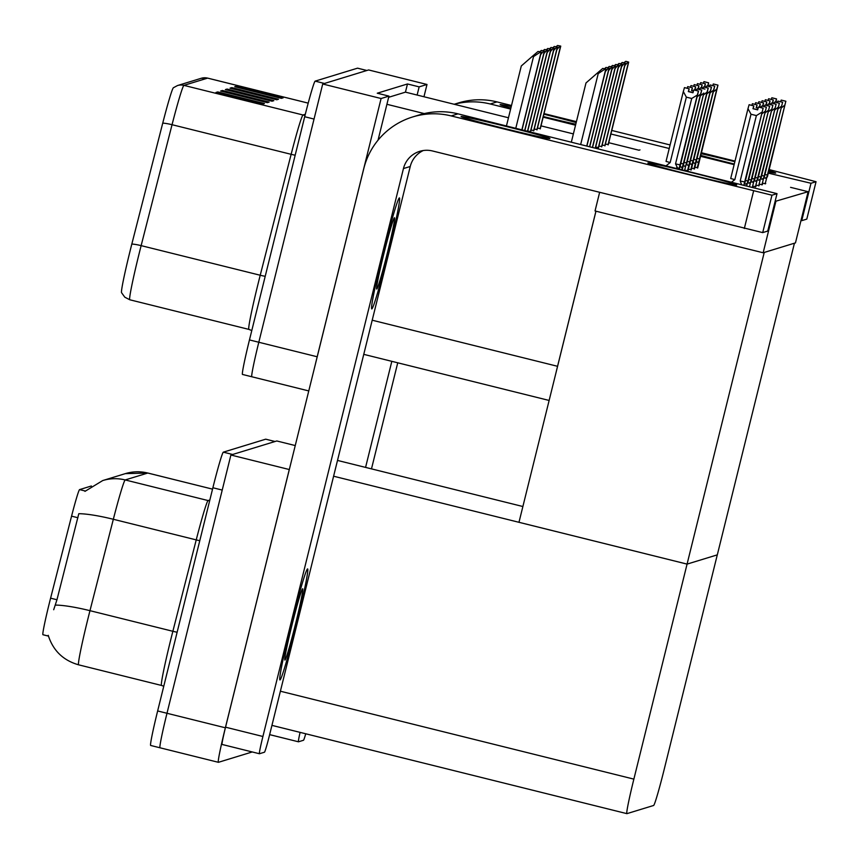 <?xml version="1.0" encoding="UTF-8"?>
<svg xmlns="http://www.w3.org/2000/svg" width="859" height="859" viewBox="0 0 859 859"><rect width="100%" height="100%" fill="white"/><g stroke="black" fill="none" stroke-linecap="round" stroke-linejoin="round"><path stroke-width="1.29" d="M639.998 149.895L638.956 150.218L608.741 142.701M573.372 133.907L541.009 125.865M508.474 117.769L417.12 95.048L419.149 86.866L407.477 83.967L377.262 93.212L388.944 96.111L386.915 104.293L424.26 113.581M386.915 104.293L378.035 140.178M595.942 211.185L557.555 366.299A36.132 1.578 104 0 0 556.009 372.656M419.149 86.866L426.998 84.472L368.618 69.955L322.716 83.999L381.095 98.517L388.944 96.111M426.998 84.472L423.959 96.756M308.768 390.931L251.848 376.768A36.132 1.578 -76 0 0 251.891 376.768A36.132 1.578 -76 0 1 251.848 376.768A36.132 1.578 -76 0 1 258.806 342.247L322.716 83.999M315.36 364.28A36.132 1.578 -76 0 1 317.186 356.764L381.095 98.517M417.12 95.048L405.448 92.149L388.655 97.292M405.448 92.149L407.477 83.967M753.053 186.296L755.984 186.564M762.792 183.321L765.723 183.59M602.138 145.16L605.069 145.439M598.895 146.159L601.826 146.427M595.641 147.147L598.573 147.426M759.549 184.309L762.481 184.588M756.296 185.297L759.227 185.576M605.38 144.172L608.312 144.441M685.117 170.297L688.048 170.576M688.36 169.309L691.291 169.577M694.856 167.322L697.787 167.591M534.201 129.172L537.133 129.441M530.948 130.16L533.879 130.439M691.602 168.31L694.534 168.589M543.908 53.58L546.915 50.047L547.774 50.08L527.694 131.18L530.637 131.427M537.444 128.174L540.375 128.453M775.827 201.586L763.157 252.771L795.455 242.893L808.115 191.707L775.108 201.414M808.115 191.707L790.581 187.348M599.593 192.523L595.04 210.96L763.157 252.771M333.603 476.208L687.071 564.105L633.867 779.124A36.132 1.578 104 0 0 626.898 813.645A36.132 1.578 104 0 0 626.941 813.645L653.635 805.474A36.132 1.578 104 0 0 664.071 769.879L717.286 554.871L687.071 564.105L764.231 252.449L794.435 243.204L717.308 554.86L687.103 564.105L518.976 522.293L595.974 211.196M42.993 634.726A32.513 1.417 -76 0 1 42.95 634.726A32.513 1.417 -76 0 1 49.221 603.662A32.513 1.417 -76 0 1 50.595 598.175L71.565 516.152A32.513 1.417 -76 0 1 79.576 489.609L91.376 485.99M252.256 751.958L218.444 762.309A36.132 1.578 -76 0 1 218.401 762.309L160.021 747.792A36.132 1.578 -76 0 1 160.021 747.792A36.132 1.578 -76 0 1 160.021 747.792A36.132 1.578 -76 0 1 166.99 713.271L230.899 455.012L276.802 440.968L295.249 445.563M218.401 762.309A36.132 1.578 -76 0 1 225.359 727.788L289.279 469.529L230.899 455.012M522.884 506.52L337.512 460.424M162.738 123.127A12.047 1.782 -165.7 0 1 172.047 124.705L291.137 154.319A48.168 2.105 -76 0 1 303.002 114.988L183.912 85.374A48.168 2.105 104 0 0 172.047 124.705L141.134 245.631A48.168 2.105 104 0 0 139.094 253.759A48.168 2.105 104 0 0 129.816 299.78L124.813 297.193L121.549 292.683A43.347 1.89 -76 0 1 129.988 251.365A43.347 1.89 -76 0 1 131.824 244.042L162.738 123.127A43.347 1.89 -76 0 1 173.346 87.768L177.502 85.546L201.199 78.298A12.047 12.026 73 0 1 207.61 78.126L183.912 85.374A12.047 12.026 -107 0 0 177.502 85.546M242.549 374.449A36.132 1.578 -76 0 1 242.506 374.449A36.132 1.578 -76 0 1 249.464 339.928L304.698 116.727A36.132 1.578 -76 0 1 315.135 81.133L324.477 83.463L366.857 70.492A36.132 1.578 -76 0 1 366.9 70.492L357.569 68.162A36.132 1.578 -76 0 1 357.602 68.183M242.506 374.449L251.848 376.768A36.132 1.578 -76 0 1 258.806 342.247L314.04 119.057L304.698 116.727M315.135 81.133L357.527 68.172A36.132 1.578 -76 0 1 357.569 68.162M236.483 86.19L283.18 97.808L281.43 98.345L234.732 86.727L236.483 86.19A9.632 9.621 -107 0 1 238.072 86.738L236.59 87.189M222.427 90.496L269.125 102.103L267.374 102.64L220.666 91.033L222.427 90.496A9.632 9.621 -107 0 1 224.016 91.033L222.535 91.494M217.746 91.924L264.443 103.542L262.682 104.079L215.985 92.461L217.746 91.924A9.632 9.621 -107 0 1 219.335 92.471L217.842 92.922M231.801 87.629L278.499 99.236L276.738 99.773L230.04 88.166L231.801 87.629A9.632 9.621 -107 0 1 233.39 88.166L231.898 88.627M227.109 89.057L273.817 100.675L272.056 101.212L225.359 89.594L227.109 89.057A9.632 9.621 -107 0 1 228.698 89.604L227.216 90.055M232.907 91.473L228.698 89.604M237.589 90.034L233.39 88.166M223.533 94.34L219.335 92.471M228.215 92.901L224.016 91.033M242.281 88.606L238.072 86.738M48.222 635.316C53.075 650.585 63.212 660.431 78.641 664.834A48.168 2.105 104 0 1 87.929 618.802A48.168 2.105 104 0 1 89.97 610.674L113.334 519.276L196.228 539.892A48.168 2.105 -76 0 1 208.093 500.561L125.199 479.945A42.145 42.091 -107 0 0 102.747 480.546L125.339 473.631A42.145 42.091 73 0 1 147.791 473.041L125.199 479.945A48.168 2.105 104 0 0 113.334 519.276A42.145 6.228 -165.7 0 0 78.792 513.714L56.962 599.754L53.688 609.729M150.733 745.462A36.132 1.578 -76 0 1 150.69 745.472A36.132 1.578 -76 0 1 157.648 710.951L212.882 487.751A36.132 1.578 -76 0 1 223.319 452.156L232.66 454.475L275.041 441.505A36.132 1.578 -76 0 1 275.084 441.505M150.69 745.472L160.021 747.792A36.132 1.578 -76 0 1 166.99 713.271L222.223 490.07L212.882 487.751M223.319 452.156L265.699 439.185A36.132 1.578 -76 0 1 265.742 439.185A36.132 1.578 -76 0 1 265.785 439.207M560.744 46.118L557.523 45.484L560.744 46.118L540.257 128.882L560.744 46.107M556.89 49.607L559.896 46.075M556.106 46.697L557.523 45.484M608.204 144.87L628.691 62.106L625.889 61.343L628.681 62.116L608.193 144.87M624.826 65.606L627.832 62.063M624.053 62.686L625.47 61.483M557.502 47.105L554.28 46.472L557.502 47.105L537.015 129.87L557.502 47.105M553.636 50.595L556.653 47.062M552.863 47.685L554.28 46.472M533.783 130.869L554.259 48.093L551.038 47.47L554.248 48.104L533.772 130.858M550.394 51.594L553.411 48.061M549.62 48.684L551.038 47.47M551.006 49.092L547.795 48.458L551.006 49.092L530.529 131.856L551.016 49.092M547.151 52.582L550.157 49.049M546.378 49.672L547.795 48.458M625.438 63.104L622.217 62.471L625.438 63.104L604.951 145.869L625.438 63.094M621.583 66.594L624.59 63.061M620.799 63.684L622.217 62.471M622.195 64.092L618.974 63.459L622.195 64.092L601.708 146.857L622.195 64.092M618.33 67.593L621.347 64.049M617.557 64.672L618.974 63.459M618.942 65.091L615.731 64.457L618.942 65.091L598.465 147.855L618.952 65.08M615.087 68.58L618.104 65.048M614.314 65.671L615.731 64.457M615.699 66.079L612.488 65.445L615.699 66.079L595.427 148.027L615.71 66.079M611.844 69.568L614.851 66.036M611.071 66.658L612.488 65.445M703.446 83.312L703.918 81.659L708.6 82.818L707.784 85.632L709.684 86.104M707.891 85.653L708.6 82.818M703.918 81.659L708.589 82.818M707.913 85.664L708.621 82.808L703.961 81.648L708.632 82.808L708.063 85.546L709.727 85.954M712.777 85.642L713.303 83.967L717.974 85.127L713.26 83.978M696.993 158.378L699.516 158.926L716.803 89.078L713.475 91.795M716.803 89.078L717.92 85.148M696.402 160.805C697.433 162.823 698.27 162.888 698.936 161.009L699.516 158.926M699.409 161.009L697.669 168.02L699.409 161.009M717.974 85.127L699.451 160.848M765.165 183.912L785.835 101.255L767.355 176.965M771.35 99.429L771.822 97.776L776.493 98.935L775.688 101.738L777.599 102.21M775.935 101.802L777.642 102.071M775.967 101.652L776.536 98.914L771.854 97.765L776.525 98.925L775.827 101.77M785.878 101.244L781.207 100.084L785.835 101.255M766.84 177.115L765.079 178.264M767.42 175.043L764.907 174.495M780.691 101.749L781.164 100.095M784.707 105.195L781.379 107.912M771.822 97.776L776.504 98.925L775.806 101.77M647.922 162.963A45.763 1.192 13.9 0 0 647.869 163.006A45.763 1.192 13.9 0 0 691.033 174.925A45.763 1.192 13.9 0 0 736.657 185.029A45.763 1.192 13.9 0 0 736.711 184.996A45.763 1.192 13.9 0 0 693.546 173.078A45.763 1.192 13.9 0 0 647.922 162.963M461.122 116.513A45.763 1.192 13.9 0 0 461.068 116.545A45.763 1.192 13.9 0 0 504.233 128.463A45.763 1.192 13.9 0 0 549.846 138.578A45.763 1.192 13.9 0 0 549.91 138.535A45.763 1.192 13.9 0 0 506.746 126.617A45.763 1.192 13.9 0 0 461.122 116.513M296.559 623.58A57.199 2.491 104 0 0 307.586 568.916A57.199 2.491 104 0 0 290.997 625.277A57.199 2.491 104 0 0 279.97 679.941A57.199 2.491 104 0 0 296.559 623.58A57.199 2.491 104 0 0 307.586 568.916A57.199 2.491 104 0 0 290.997 625.277A57.199 2.491 104 0 0 279.97 679.941A57.199 2.491 104 0 0 296.559 623.58M388.375 252.557A57.199 2.491 104 0 0 399.403 197.903A57.199 2.491 104 0 0 382.813 254.264A57.199 2.491 104 0 0 371.797 308.918A57.199 2.491 104 0 0 388.375 252.557A57.199 2.491 104 0 0 399.403 197.903A57.199 2.491 104 0 0 382.813 254.264A57.199 2.491 104 0 0 371.797 308.918A57.199 2.491 104 0 0 388.375 252.557M423.229 150.55A24.084 24.052 -107 0 0 410.248 166.485L269.705 734.402A18.06 0.784 104 0 1 264.486 752.205L259.45 753.74A18.06 0.784 104 0 1 259.429 753.74L222.094 744.452A18.06 0.784 -76 0 1 222.073 744.452A18.06 0.784 -76 0 1 225.552 727.186L363.786 168.611A72.253 72.156 -107 0 1 451.19 115.922L771.962 195.208L762.706 232.606L432.592 150.991A24.084 24.052 73 0 0 403.451 168.557L262.908 736.485A18.06 0.784 104 0 0 259.429 753.74L222.073 744.452M767.753 231.028L777.019 193.651L771.962 195.208M767.763 231.05L777.019 193.651L457.976 113.85L451.19 115.922M767.742 231.06L762.706 232.606M412.696 116.942L419.482 114.87A72.253 72.156 73 0 1 457.976 113.85M700.74 155.393A45.763 1.192 13.9 0 0 734.284 164.026M768.537 171.94A45.763 1.192 13.9 0 0 775.677 173.088A45.763 1.192 13.9 0 0 775.741 173.046A45.763 1.192 13.9 0 0 768.848 170.683M511.245 106.559A45.763 1.192 13.9 0 0 500.142 104.573A45.763 1.192 13.9 0 0 500.088 104.605A45.763 1.192 13.9 0 0 510.869 108.084M543.317 116.534A45.763 1.192 13.9 0 0 575.777 124.211M305.74 733.779A18.06 0.784 104 0 1 303.517 740.254L298.481 741.8A18.06 0.784 104 0 1 298.46 741.8L269.651 734.628M734.853 161.707A45.763 1.192 13.9 0 0 701.159 153.697M576.185 122.569A45.763 1.192 13.9 0 0 543.897 114.215M454.153 104.261L458.513 102.93A72.253 72.156 73 0 1 497.007 101.899L490.21 103.982L510.633 109.061M543.167 117.157L575.53 125.199M610.899 133.993L669.225 148.5M700.514 156.284L734.134 164.638M768.247 173.121L810.993 183.268L801.737 220.666L800.975 220.591M801.737 220.666L806.794 219.109L816.05 181.711L810.993 183.268M806.794 219.109L816.05 181.711L769.116 169.577M497.007 101.899L511.502 105.507M544.048 113.603L576.41 121.645M611.78 130.45L670.106 144.956M701.395 152.73L735.014 161.095M391.822 361.328L365.569 467.403M300.081 732.373A18.06 0.784 104 0 0 298.46 741.8L269.64 734.638M397.738 362.799L371.485 468.874M490.21 103.982A72.253 72.156 -107 0 0 454.239 104.283M700.192 84.311L700.665 82.647L705.357 83.806L704.541 86.619L706.442 87.092M704.777 86.684L705.389 83.795L704.67 86.652L705.357 83.806L700.665 82.647M700.719 82.636L705.389 83.795L700.708 82.657M709.534 86.63L710.06 84.955L714.731 86.125L710.006 84.977M693.75 159.377L696.273 159.924L713.55 90.077L710.232 92.793M713.55 90.077L714.677 86.136M693.149 161.803C694.19 163.822 695.028 163.886 695.693 161.997L696.273 159.924M696.166 162.007L694.426 169.019L696.166 162.007M714.731 86.125L696.209 161.846M704.82 86.534L706.485 86.952M696.95 85.299L697.422 83.645L702.104 84.805L701.288 87.618L703.199 88.09M701.406 87.639L702.104 84.805M697.422 83.645L702.093 84.805M701.427 87.65L702.136 84.794L697.476 83.634L702.147 84.794L701.578 87.532L703.242 87.94M706.291 87.618L706.817 85.954L711.488 87.113L706.764 85.964M690.507 160.365L693.02 160.912L710.307 91.065L706.989 93.781M710.307 91.065L711.435 87.124M689.906 162.791C690.937 164.81 691.785 164.874 692.44 162.995L693.02 160.912M692.923 162.995L691.184 170.007L692.923 162.995M711.488 87.113L692.955 162.834M693.707 86.297L694.179 84.633L698.861 85.793L698.045 88.606L699.956 89.078M698.163 88.638L698.861 85.793L694.179 84.633M698.184 88.638L698.882 85.793L694.212 84.644M698.292 88.67L698.904 85.782L694.233 84.622M703.049 88.617L703.564 86.942L708.235 88.112L703.521 86.963M687.264 161.352L689.777 161.911L707.064 92.053L703.746 94.769M707.064 92.053L708.192 88.123M686.663 163.779C687.694 165.808 688.542 165.873 689.197 163.983L689.777 161.911M689.68 163.983L687.941 171.005L689.68 163.983M708.235 88.112L689.713 163.833M698.335 88.52L699.999 88.939M761.922 184.9L782.592 102.253L764.113 177.953M768.107 100.417L768.58 98.764L773.25 99.923L772.445 102.736L774.356 103.209M772.692 102.79L774.389 103.059M772.724 102.65L773.293 99.912L768.59 98.764L773.261 99.923L772.574 102.769L773.261 99.923L768.612 98.753M782.635 102.232L777.921 101.083L782.592 102.253M763.597 178.114L761.836 179.252M764.177 176.031L761.665 175.483M777.449 102.747L777.921 101.083M781.465 106.183L778.136 108.9M758.669 185.888L779.349 103.241L760.87 178.951M764.864 101.416L765.337 99.762L770.008 100.922L769.202 103.724L771.103 104.197M769.449 103.789L771.146 104.057M769.481 103.638L770.051 100.9L765.369 99.741L770.008 100.922M779.392 103.23L774.721 102.06L779.349 103.241M760.355 179.102L758.594 180.25M760.934 177.029L758.422 176.482M774.206 103.735L774.678 102.081M778.222 107.182L774.893 109.898M765.337 99.762L770.04 100.911L769.331 103.756M769.31 103.756L770.051 100.9M755.426 186.886L776.096 104.229L757.627 179.939M761.611 102.404L762.094 100.75L766.754 101.91L765.96 104.723L767.86 105.195M766.207 104.777L767.903 105.045M766.239 104.637L766.808 101.899L762.126 100.75M776.149 104.218L771.479 103.059L776.096 104.229M757.112 180.1L755.351 181.238M757.692 178.017L755.168 177.469M770.952 104.723L771.425 103.069M774.979 108.17L771.65 110.886M762.094 100.75L766.776 101.91L766.067 104.744L766.797 101.899L762.126 100.739M752.387 187.058L772.853 105.227L754.385 180.938M758.368 103.402L758.841 101.738L763.511 102.908L762.717 105.711L764.617 106.183M762.953 105.775L764.66 106.044M762.996 105.625L763.565 102.887L758.884 101.727L763.511 102.908M772.907 105.217L768.236 104.046L772.853 105.227M753.869 181.088L752.108 182.237M754.449 179.016L751.926 178.468M767.71 105.721L768.182 104.068M771.726 109.157L768.408 111.874M758.841 101.738L763.554 102.897L762.846 105.743L763.565 102.887M387.388 252.857A36.733 1.6 104 0 0 394.464 217.767A36.733 1.6 104 0 0 383.812 253.953A36.733 1.6 104 0 0 376.736 289.053A36.733 1.6 104 0 0 387.388 252.857M295.56 623.881A36.733 1.6 104 0 0 302.647 588.78A36.733 1.6 104 0 0 291.996 624.976A36.733 1.6 104 0 0 284.92 660.077A36.733 1.6 104 0 0 295.56 623.881M694.942 89.637L695.64 86.78L690.947 85.621L695.618 86.791L694.802 89.594L696.713 90.077M694.92 89.626L695.618 86.791L690.98 85.61L695.65 86.78L695.081 89.508L696.756 89.927M699.806 89.604L700.321 87.94L704.949 89.111L700.321 87.94M690.464 87.285L690.937 85.632M684.022 162.351L686.534 162.899L703.822 93.051L700.493 95.768M703.822 93.051L686.47 164.821M683.42 164.778C684.451 166.796 685.299 166.861 685.954 164.982L686.534 162.899M687.221 88.273L687.694 86.619L692.375 87.779L691.559 90.592L693.46 91.065M691.667 90.624L692.375 87.779L687.694 86.619M691.688 90.624L692.397 87.768L687.737 86.609L692.408 87.768L691.839 90.506L693.503 90.925M696.563 90.603L697.079 88.928L701.749 90.088L697.036 88.949M680.779 163.339L683.292 163.897L700.579 94.039L697.25 96.756M700.579 94.039L701.706 90.109M680.178 165.766C681.208 167.784 682.057 167.859 682.712 165.97L683.292 163.897M683.195 165.97L682.282 169.631L683.195 165.97M701.749 90.088L683.227 165.808M683.324 91.548L666.036 161.406L670.17 162.534L686.352 97.142L683.324 91.548L684.451 87.618L689.122 88.778L688.424 91.612L689.154 88.767L684.462 87.607L689.133 88.778L688.317 91.58L692.988 92.751L693.793 89.937L698.507 91.086L693.793 89.937M688.564 91.645L689.154 88.767M689.165 88.767L684.483 87.607M666.305 165.647L670.17 162.534M680.049 164.885L697.336 95.038L691.72 98.474L675.539 163.865L680.049 164.885L679.469 166.968C678.803 168.847 677.966 168.783 676.935 166.764L676.57 168.203M686.352 97.142L691.72 98.474M697.336 95.038L698.453 91.097M675.539 163.865L676.935 166.764M679.941 166.968L679.458 168.922L679.941 166.968M698.507 91.086L679.984 166.807M688.596 91.494L693.03 92.6M527.705 131.18L547.774 50.08L544.552 49.457L546.915 50.047M543.135 50.67L544.552 49.457M544.52 51.078L541.31 50.445L544.52 51.078L524.87 130.482M540.665 54.568L543.672 51.035M539.892 51.658L541.31 50.445M541.277 52.077L538.056 51.443L541.277 52.077L522.047 129.773L541.277 52.066M506.456 125.897L521.295 65.971L532.355 56.318L533.525 56.608L540.429 52.023M532.355 56.318L538.056 51.443M749.563 186.36L769.61 106.215L751.131 181.925M755.125 104.39L755.598 102.736L760.269 103.896L759.463 106.699L761.375 107.182M759.71 106.763L761.418 107.031M759.753 106.613L760.322 103.885L755.63 102.736M769.664 106.205L764.939 105.056L769.61 106.215M750.616 182.087L748.855 183.225M751.196 180.003L748.683 179.456M764.467 106.709L764.939 105.056M768.483 110.156L765.165 112.873M755.598 102.736L760.279 103.896L759.581 106.731M755.641 102.726L760.301 103.885L759.603 106.741M746.739 185.651L766.368 107.214L747.888 182.913M766.368 107.214L761.74 106.033L766.368 107.214M751.883 105.378L752.387 103.714L757.026 104.884L756.221 107.697L758.132 108.17M756.468 107.762L758.175 108.03M756.5 107.611L757.069 104.873L752.366 103.724L757.037 104.884L756.339 107.729L757.058 104.873L752.387 103.714M747.373 183.074L745.612 184.223M747.953 181.002L745.44 180.444M761.224 107.708L761.697 106.054M765.24 111.144L761.912 113.86M743.915 184.953L763.125 108.202L744.646 183.912M731.814 181.947L734.832 179.638L751.013 114.247L756.382 115.578L740.2 180.97L741.478 184.352M751.013 114.247L747.985 108.653L749.112 104.723L753.783 105.882L752.978 108.685L757.649 109.855L758.454 107.042L763.168 108.191M753.225 108.749L757.692 109.705M753.257 108.599L753.826 105.872L749.145 104.723M744.71 181.99L740.2 180.97M758.454 107.042L763.125 108.202M761.997 112.142L756.382 115.578M747.985 108.653L730.698 178.511L734.832 179.638M749.112 104.723L753.794 105.882L753.096 108.717M749.145 104.712L753.815 105.872L753.107 108.717M612.456 67.077L609.246 66.444L612.456 67.077L592.603 147.318L612.467 67.066M608.601 70.567L611.608 67.034M607.828 67.657L609.246 66.444M609.214 68.065L606.003 67.431L609.214 68.065L589.768 146.621L609.224 68.065M605.359 71.555L608.365 68.022M604.586 68.645L606.003 67.431M605.971 69.064L602.75 68.43L605.971 69.064L586.944 145.923L605.971 69.053M571.364 142.046L585.988 82.958L597.048 73.305L598.218 73.595L605.123 69.021M597.048 73.305L602.75 68.43M557.555 366.299L372.205 320.203M317.186 356.764L249.464 339.928M50.595 598.175L56.962 599.754M225.359 727.788L157.648 710.951M633.867 779.124L280.388 691.216M71.565 516.152L77.922 517.741M79.576 489.609L85.288 491.026M129.816 299.78L248.895 329.394A48.168 2.105 -76 0 1 258.183 283.373A48.168 2.105 -76 0 1 260.223 275.245L291.137 154.319A12.047 1.782 14.3 0 0 295.174 155.211M131.824 244.042A12.047 1.782 -165.7 0 1 141.134 245.631L260.223 275.245A12.047 1.782 14.3 0 0 265.206 276.308M201.199 78.298L207.663 78.115A48.168 2.105 104 0 0 207.61 78.126L308.188 103.134M357.527 68.172L366.857 70.492M305.052 115.31A12.047 12.026 -107 0 1 303.002 114.988L305.31 114.279M78.641 664.834L161.535 685.45A48.168 2.105 -76 0 1 170.823 639.418A48.168 2.105 -76 0 1 172.863 631.29L196.228 539.892A12.047 1.782 14.3 0 0 199.782 540.687M55.298 605.101A42.145 6.228 -165.7 0 1 89.97 610.674L172.863 631.29A12.047 1.782 14.3 0 0 177.126 632.224M147.845 473.03A48.168 2.105 104 0 0 147.791 473.041L212.538 489.136L147.845 473.03L125.339 473.631M265.699 439.185L275.041 441.505L265.742 439.185M209.639 500.84A12.047 12.026 -107 0 1 208.093 500.561L209.843 500.024M540.107 128.839L560.562 46.171M608.043 144.838L628.509 62.17M536.864 129.827L557.319 47.159M533.622 130.826L554.076 48.158M530.379 131.814L550.834 49.146M604.8 145.826L625.255 63.158M601.558 146.825L622.013 64.146M598.315 147.812L618.77 65.144M595.266 147.984L615.527 66.132M697.229 167.913L698.936 161.009M410.248 166.485L403.451 168.557M744.324 228.515L753.568 191.127M225.552 727.186L262.908 736.485M693.986 168.901L695.693 161.997M690.733 169.899L692.44 162.995M687.49 170.887L689.197 163.983M684.655 170.222L685.954 164.982M681.831 169.513L682.712 165.97M679.007 168.815L679.469 166.968M527.544 131.148L547.591 50.144M524.72 130.439L544.348 51.132M521.896 129.741L541.095 52.131M515.797 128.227L533.525 56.608M592.442 147.286L612.284 67.131M589.618 146.578L609.042 68.119M586.794 145.88L605.788 69.117M580.705 144.366L598.218 73.595M549.137 400.455L363.754 354.348M626.898 813.645L271.938 725.372M42.95 634.726L48.458 636.1M207.663 78.115L308.198 103.123M248.895 329.394L251.794 330.532M102.747 480.546L84.944 491.369M161.535 685.45L163.758 686.234M524.881 130.482L544.531 51.078"/></g></svg>
